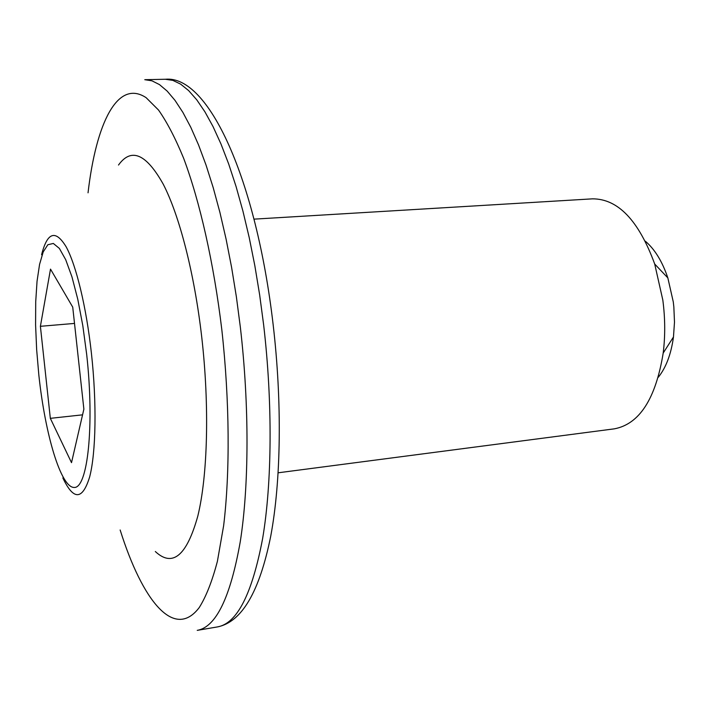<?xml version="1.0" encoding="UTF-8"?>
<svg xmlns="http://www.w3.org/2000/svg" width="710" height="710" viewBox="0 0 710 710"><rect width="100%" height="100%" fill="white"/><g stroke="black" fill="none" stroke-linecap="round" stroke-linejoin="round"><path stroke-width="1.06" d="M118.508 165.031C131.243 147.369 146.136 153.733 163.202 184.121C179.408 215.414 194.407 273.27 201.738 337.126C209.61 406.076 207.693 475.656 197.824 516.037C186.73 555.806 172.557 567.627 155.321 551.519M71.515 462.654L83.878 409.155L72.731 307.137L50.508 269.117L40.399 326.307L50.33 418.341L71.515 462.654M74.506 323.423L40.399 326.307M82.564 414.835L50.33 418.341M278.169 472.798L614.39 428.831C639.462 424.074 655.721 398.816 663.193 353.065C665.323 335.919 665.199 318.257 662.829 300.082L654.709 264.04C638.743 220.517 618.002 198.782 592.486 198.844L254.002 219.141M645.372 241.231C654.806 249.281 662.297 261.502 667.844 277.903L673.257 301.821L673.843 306.906L674.491 322.162L673.471 336.975C671.119 354.121 666.069 367.54 658.33 377.223M165.359 79.263L172.858 80.381L180.633 84.126L188.62 90.578L196.741 99.799L204.906 111.798L213.027 126.557L220.987 144.006L228.7 164.028L236.048 186.455L242.918 211.056L249.21 237.548L254.819 265.611L259.656 294.881L263.65 324.958C272.755 403.173 272.01 483.013 262.638 538.482C252.112 594.022 237.078 623.495 217.526 626.903C241.782 622.04 259.523 591.803 270.732 536.183C281.089 480.927 282.189 402.046 273.146 324.656C256.301 179.515 208.713 74.861 165.359 79.263L144.778 79.689L151.976 80.825L159.466 84.596L167.169 91.093L175.015 100.376L182.923 112.455L190.795 127.312L198.525 144.884L206.033 165.04L213.195 187.618L219.905 212.379L226.073 239.048L231.584 267.306L236.368 296.771L240.335 327.044C249.432 405.765 249.05 486.084 240.246 541.801C230.351 597.58 216.009 627.099 197.229 630.365L217.526 626.903M88.04 192.818C96.072 123.469 117.425 78.712 146.118 97.669L158.534 110.05C167.001 122.102 175.37 138.166 183.624 158.241C199.865 201.489 213.808 262.984 221.839 329.875C229.667 400.955 230.12 472.097 223.641 525.657L217.411 561.246C212.192 581.162 206.131 596.613 199.226 607.574C174.056 640.722 142.302 600.456 120.15 529.988M41.597 254.739C47.357 232.028 55.549 229.392 66.172 246.849C76.218 265.291 86.318 306.862 91.43 353.376C96.888 403.049 95.965 452.589 89.682 476.827C82.511 500.239 73.565 500.603 62.853 477.936M86.682 354.423L82.804 325.633L77.781 299.283L71.967 276.9L65.702 259.691L59.374 248.42L53.33 243.45L47.863 244.728L43.212 251.899L39.574 264.342L37.044 281.267L35.713 301.777L35.589 324.914L36.654 349.675L38.837 375.049C45.183 434.733 60.856 487.717 74.204 487.468C87.667 488.373 94.59 425.609 86.682 354.423M667.844 277.903L654.709 264.04M673.471 336.975L663.193 353.065"/></g></svg>
